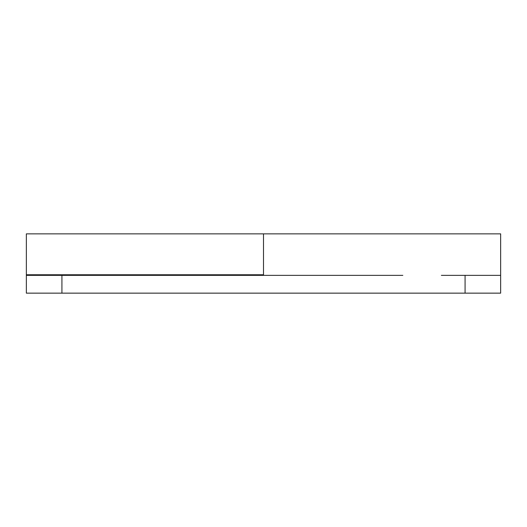 <?xml version="1.0" encoding="UTF-8"?>
<svg xmlns="http://www.w3.org/2000/svg" width="527" height="527" viewBox="0 0 527 527"><rect width="100%" height="100%" fill="white"/><g stroke="black" fill="none" stroke-linecap="round" stroke-linejoin="round"><path stroke-width="0.79" d="M224.963 275.357L302.037 275.357L263.5 275.357L263.5 233.856L263.5 274.765L26.35 274.765L26.35 233.856L500.65 233.856L500.65 275.357L441.362 275.357M47.101 275.357L85.637 275.357M402.826 275.357L26.35 275.357L26.35 293.144L61.922 293.144L61.922 275.357M465.077 275.357L465.077 293.144L500.65 293.144L500.65 275.357M465.077 293.144L61.922 293.144M26.35 275.357L26.35 274.765"/></g></svg>
